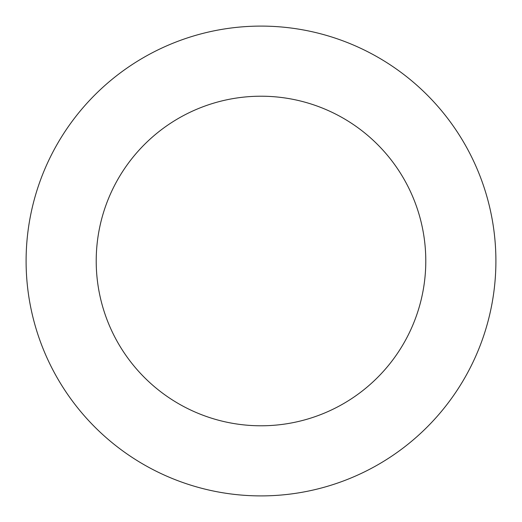 <?xml version="1.0" encoding="UTF-8"?>
<svg xmlns="http://www.w3.org/2000/svg" width="522" height="522" viewBox="0 0 522 522"><rect width="100%" height="100%" fill="white"/><g stroke="black" fill="none" stroke-linecap="round" stroke-linejoin="round"><path stroke-width="0.78" d="M425.789 261A164.789 164.789 0 0 1 261 425.789A164.789 164.789 0 0 1 96.211 261A164.789 164.789 0 0 1 261 96.211A164.789 164.789 0 0 1 425.789 261M495.9 261A234.9 234.9 0 0 1 261 495.9A234.9 234.9 0 0 1 26.1 261A234.9 234.9 0 0 1 261 26.1A234.9 234.9 0 0 1 495.9 261"/></g></svg>

